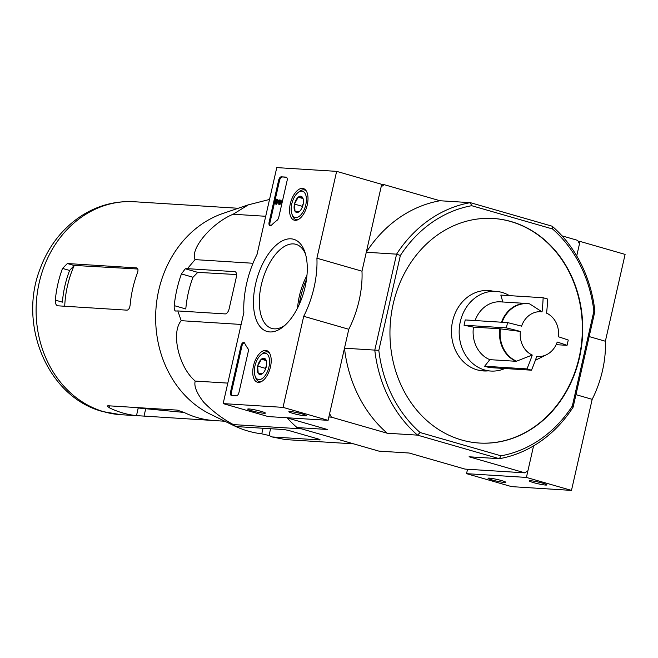 <?xml version="1.0" encoding="UTF-8"?>
<svg xmlns="http://www.w3.org/2000/svg" width="658" height="658" viewBox="0 0 658 658"><rect width="100%" height="100%" fill="white"/><g stroke="black" fill="none" stroke-linecap="round" stroke-linejoin="round"><path stroke-width="0.99" d="M502.876 302.129L500.82 295.088L543.13 297.745A102.516 9.845 12.8 0 1 547.637 299.045A108.833 55.239 106.1 0 1 546.559 313.159A22.405 19.189 -86.4 0 1 549.159 314.598A22.405 19.189 -86.4 0 1 558.412 336.756A108.833 10.454 12.8 0 1 568.249 340.063A102.516 52.031 106.1 0 1 567.048 345.343A108.833 10.454 -167.2 0 0 557.211 342.045A22.405 19.189 -86.4 0 1 546.642 354.67A22.405 19.189 -86.4 0 1 536.747 356.34A108.833 55.239 106.1 0 1 531.475 370.191A102.516 9.845 -167.2 0 0 526.968 368.899A108.833 55.239 -73.9 0 0 532.24 355.04A22.405 19.189 -86.4 0 1 520.379 331.443L499.874 328.778L473.464 327.116L464.046 325.216L506.356 327.873A102.516 52.031 -73.9 0 0 506.973 325.233A102.516 52.031 -73.9 0 0 507.557 322.593A108.833 10.454 12.8 0 1 521.58 326.154A22.405 19.189 -86.4 0 1 542.052 311.859L529.748 303.938A29.635 25.374 -86.4 0 0 502.103 322.247M531.475 370.191L489.165 367.534L484.658 366.235L489.807 359.655L516.226 361.308L532.24 355.04M556.15 344.66L567.048 345.343M484.658 366.235L526.968 368.899M520.379 331.443A108.833 10.454 -167.2 0 0 506.356 327.873M464.046 325.216L465.247 319.936L507.557 322.593M542.052 311.859A108.833 55.239 -73.9 0 0 543.13 297.745M489.807 359.655A29.758 25.481 -86.4 0 1 473.464 327.116M475.092 320.553A29.758 25.481 -86.4 0 1 500.467 301.841L526.877 303.494A29.758 25.481 -86.4 0 1 529.295 303.782M578.168 241.305L580.027 241.42L576.729 255.929L579.468 243.888L577.708 240.376L562.031 235.868M471.671 205.699L470.33 202.656L552.177 226.212L552.555 228.984L471.671 205.699A126.649 108.447 -86.4 0 0 400.36 255.501L396.585 254.153A129.552 110.931 -86.4 0 1 470.33 202.656L440.029 200.748L384.198 184.676L381.147 186.806L366.284 252.253L396.585 254.153L374.789 350.105L344.479 348.197L329.609 413.643L331.377 417.156L328.852 416.999M384.198 184.676L381.673 184.52M331.377 417.156L387.208 433.227L417.517 435.135L499.364 458.692L469.055 456.784L524.887 472.855L527.93 470.733L533.572 445.885L526.408 477.428L571.481 490.399L592.175 399.332A65.323 33.155 -73.9 0 0 605.368 341.239L625.1 254.399L580.027 241.42M524.887 472.855L465.017 469.096L409.186 453.025L378.885 451.117L297.029 427.56L327.339 429.468L286.575 417.731M511.151 221.573A112.502 96.331 93.6 0 0 493.401 218.489A112.502 96.331 93.6 0 0 393.196 303.955A112.502 96.331 93.6 0 0 479.287 443.04A112.502 96.331 93.6 0 0 581.401 347.268A112.502 96.331 93.6 0 0 511.151 221.573M400.36 255.501L378.819 350.327A126.649 108.447 -86.4 0 0 420.133 432.545L501.018 455.83L499.364 458.692A129.552 110.931 -86.4 0 0 573.11 407.187L594.906 311.242L593.87 311.209L572.328 406.027A126.649 108.447 -86.4 0 1 501.018 455.83M552.555 228.984A126.649 108.447 -86.4 0 1 593.87 311.209M287.184 417.904A129.552 110.931 93.6 0 0 297.029 427.56M440.029 200.748A129.552 110.931 93.6 0 0 366.284 252.253M420.133 432.545L417.517 435.135A129.552 110.931 -86.4 0 1 374.789 350.105L378.819 350.327M344.479 348.197A129.552 110.931 93.6 0 0 387.208 433.227M552.177 226.212A129.552 110.931 -86.4 0 1 594.906 311.242M572.328 406.027L573.11 407.187M479.098 443.031A112.502 96.331 93.6 0 0 582.108 336.781A112.502 96.331 93.6 0 0 493.212 218.481M493.081 291.19A40.278 34.487 93.6 0 0 488.499 290.54A40.278 34.487 93.6 0 0 451.544 328.581A40.278 34.487 93.6 0 0 483.441 370.947A40.278 34.487 93.6 0 0 488.08 370.873M269.533 199.456L248.346 204.835L233.129 214.237C211.637 223.062 189.784 249.045 195.064 259.622L187.415 268.67L185.268 268.777L181.435 273.934A117.066 100.238 93.6 0 0 174.23 305.633C174.041 308.964 174.518 310.765 175.661 311.045L177.816 310.938L181.197 320.685C170.8 332.709 178.77 367.271 195.229 381.064C193.814 385.95 196.602 392.966 203.61 402.128C212.797 411.447 222.725 418.932 233.401 424.591L235.901 426.549L232.282 424.805L234.733 426.039A117.066 100.238 93.6 0 0 261.777 433.828L269.04 435.497L271.96 436.928L285.49 439.585L353.683 443.87M233.401 424.591L301.586 428.876M271.96 436.928L319.278 439.898A5.445 0.526 -167.2 0 0 320.076 439.807A5.445 0.526 -167.2 0 0 317.575 438.779L290.532 430.998A5.445 0.526 -167.2 0 0 283.22 429.518L235.901 426.549M195.229 381.064L227.808 383.112M181.197 320.685L241.132 324.452M195.064 259.622L253.009 263.266M233.129 214.237L265.709 216.285M177.816 310.938L225.126 313.915A5.445 2.764 -73.9 0 0 229.132 308.808L236.337 277.108A5.445 2.764 -73.9 0 0 235.038 271.696A5.445 2.764 -73.9 0 0 234.733 271.647L187.415 268.67M64.706 306.25A99.045 84.808 -86.4 0 1 74.247 265.429L137.835 269.007M74.247 265.429L69.608 270.446A98.248 84.125 93.6 0 0 62.403 302.154L55.321 300.114C55.223 303.445 56.029 305.345 57.748 305.805L57.435 305.756M57.748 305.805L126.969 310.157C128.672 309.918 129.733 308.133 130.161 304.819A106.695 91.355 -86.4 0 1 137.357 273.111C138.394 270.043 138.131 268.299 136.576 267.888L67.355 263.537L62.526 268.415A106.695 91.355 93.6 0 0 55.321 300.114M213.25 420.487L211.333 420.322A106.695 91.355 -86.4 0 1 197.532 417.657A106.695 91.355 -86.4 0 1 184.289 412.541L177.191 410.107L107.97 405.756L107.139 406.002L109.458 407.837A106.695 91.355 93.6 0 0 122.701 412.953A106.695 91.355 93.6 0 0 136.494 415.626L212.608 420.446M140.195 415.914L120.825 414.696A106.695 91.355 -86.4 0 1 103.989 411.776A106.695 91.355 -86.4 0 1 37.366 292.571A106.695 91.355 -86.4 0 1 134.207 201.735L238.204 208.273M233.796 425.594L210.527 414.285A106.695 91.355 -86.4 0 1 155.888 310A106.695 91.355 -86.4 0 1 223.152 213.373L248.346 204.835M181.435 273.934L193 277.257A103.257 88.411 93.6 0 0 185.795 308.964L174.23 305.633M193 277.257L197.77 272.371L236.567 274.55M490.654 291.042A40.278 34.487 93.6 0 0 487.282 290.491M482.232 370.841A40.278 34.487 93.6 0 0 485.645 370.717M504.842 368.521A39.916 34.183 -86.4 0 1 490.86 371.046A39.916 34.183 -86.4 0 1 484.559 369.952A39.916 34.183 -86.4 0 1 459.629 325.356A39.916 34.183 -86.4 0 1 495.861 291.371L486.04 290.754A39.916 34.183 93.6 0 0 482.882 290.721M477.889 370.059A39.916 34.183 93.6 0 0 481.031 370.429L490.86 371.046M495.861 291.371A39.916 34.183 -86.4 0 1 509.424 295.623M276.771 167.601L336.641 171.368L316.909 258.207A65.323 33.155 106.1 0 1 303.708 316.301L283.022 407.368L223.152 403.601L243.847 312.534A65.323 33.155 106.1 0 1 257.039 254.44L276.771 167.601M316.909 258.207L361.982 271.178L381.714 184.339L336.641 171.368M361.982 271.178A65.323 33.155 106.1 0 1 348.781 329.271L303.708 316.301M348.781 329.271L328.095 420.339L283.022 407.368M290.194 411.538A9.072 0.872 -167.2 0 0 288.92 411.612A9.072 0.872 -167.2 0 0 297.515 414.548A9.072 0.872 -167.2 0 0 306.529 415.617A9.072 0.872 -167.2 0 0 299.818 413.306A9.072 0.872 -167.2 0 0 290.194 411.538M249.037 408.947A9.072 0.872 -167.2 0 0 247.762 409.029A9.072 0.872 -167.2 0 0 256.357 411.957A9.072 0.872 -167.2 0 0 265.371 413.027A9.072 0.872 -167.2 0 0 258.66 410.715A9.072 0.872 -167.2 0 0 249.037 408.947M328.095 420.339L268.225 416.58L223.152 403.601M299.341 304.267A47.976 24.346 106.1 0 1 306.488 279.444M281.32 176.821L286 177.109A3.627 1.842 106.1 0 1 286.197 177.15A3.627 1.842 106.1 0 1 287.069 180.753L278.77 217.272A3.627 1.842 106.1 0 1 277.059 220.323A74.395 37.761 106.1 0 0 271.425 225.217A3.627 1.842 106.1 0 1 269.986 225.768A3.627 1.842 106.1 0 1 269.122 222.165L278.647 180.226A3.627 1.842 106.1 0 1 281.32 176.821L286.575 177.356M230.555 391.921L241.025 345.828A3.627 1.842 106.1 0 1 243.896 342.464A3.627 1.842 106.1 0 1 244.628 343.147A74.757 37.942 106.1 0 0 247.918 348.567A3.627 1.842 106.1 0 1 248.214 351.75L238.969 392.448A3.627 1.842 106.1 0 1 236.296 395.853L231.624 395.565A3.627 1.842 106.1 0 1 231.419 395.524A3.627 1.842 106.1 0 1 230.555 391.921L231.451 392.184L241.922 346.092A3.627 1.842 106.1 0 1 244.315 342.711M269.796 331.936A47.976 24.346 106.1 0 1 261.16 267.049A47.976 24.346 106.1 0 1 304.884 252.08A47.976 24.346 106.1 0 1 283.434 326.598A47.976 24.346 106.1 0 1 269.796 331.936M295.154 220.34A16.466 8.357 106.1 0 1 294.307 220.2A16.466 8.357 106.1 0 1 290.754 202.039A16.466 8.357 106.1 0 1 303.42 188.558A16.466 8.357 106.1 0 1 307.031 205.864A16.466 8.357 106.1 0 1 295.154 220.34M258.339 382.364A16.466 8.357 106.1 0 1 257.5 382.232A16.466 8.357 106.1 0 1 253.939 364.071A16.466 8.357 106.1 0 1 266.605 350.591A16.466 8.357 106.1 0 1 270.224 367.896A16.466 8.357 106.1 0 1 258.339 382.364M285.079 325.175A43.757 22.207 106.1 0 1 274.221 328.852A43.757 22.207 106.1 0 1 271.762 328.424A43.757 22.207 106.1 0 1 262.526 280.234A43.757 22.207 106.1 0 1 295.968 244.324A43.757 22.207 106.1 0 1 305.518 254.153M297.597 307.928A43.757 22.207 106.1 0 1 306.949 275.414M255.238 409.934A7.501 0.724 -167.2 0 0 258.232 410.617M296.396 412.517A7.501 0.724 -167.2 0 0 299.39 413.199M231.945 395.581A3.627 1.842 106.1 0 1 231.451 392.184M270.471 225.784A3.627 1.842 106.1 0 1 270.019 222.429L279.551 180.481A3.627 1.842 106.1 0 1 282.224 177.076M277.174 201.792L276.623 204.235L275.159 203.939L276.245 199.16L276.804 199.201L279.107 203.083M279.411 202.828L277.709 199.456L276.804 199.201M276.623 204.235L275.159 203.939M279.551 201.027L279.675 199.942A2.18 1.102 106.1 0 1 279.798 199.958A2.18 1.102 106.1 0 1 280.25 202.36A2.18 1.102 106.1 0 1 278.589 204.144A2.18 1.102 106.1 0 1 278.211 203.848L276.508 200.484L275.718 203.98M279.905 200.007L280.571 200.197A2.18 1.102 106.1 0 1 280.695 200.221A2.18 1.102 106.1 0 1 281.155 202.615A2.18 1.102 106.1 0 1 279.494 204.399L278.589 204.144M279.428 200.994A1.086 0.551 106.1 0 1 279.494 201.003A1.086 0.551 106.1 0 1 279.724 202.203A1.086 0.551 106.1 0 1 278.893 203.1A1.086 0.551 106.1 0 1 278.721 202.968M299.341 211.539A8.381 4.252 106.1 0 1 299.316 211.555A8.381 4.252 106.1 0 1 295.023 211.267L294.463 204.087L298.222 197.178L302.54 197.449A8.381 4.252 106.1 0 1 303.067 198.543A8.381 4.252 106.1 0 1 303.099 204.63A8.381 4.252 106.1 0 1 299.341 211.539L295.023 211.267A8.381 4.252 106.1 0 1 294.463 204.087A8.381 4.252 106.1 0 1 298.222 197.178A8.381 4.252 106.1 0 1 302.54 197.449M305.797 204.794A13.612 6.909 106.1 0 1 298.864 216.622A13.612 6.909 106.1 0 1 291.831 213.801A13.612 6.909 106.1 0 1 297.918 192.662A13.612 6.909 106.1 0 1 305.797 204.794M298.033 219.682A15.422 7.83 106.1 0 1 296.018 219.608A15.422 7.83 106.1 0 1 292.407 215.487L291.831 213.801M297.918 192.662L299.3 191.536A15.422 7.83 106.1 0 1 304.547 189.965A15.422 7.83 106.1 0 1 306.299 190.976M302.441 206.818A7.254 3.685 106.1 0 1 302.557 206.283A7.254 3.685 106.1 0 1 303.19 204.219M303.248 203.898L301.973 206.242L302.088 207.673M303.042 198.56L298.222 197.178M301.973 206.242L294.463 204.087M262.526 373.563A8.381 4.252 106.1 0 1 262.501 373.588A8.381 4.252 106.1 0 1 258.207 373.292L257.648 366.111L261.407 359.202L265.733 359.474A8.381 4.252 106.1 0 1 266.251 360.568A8.381 4.252 106.1 0 1 266.293 366.654A8.381 4.252 106.1 0 1 262.526 373.563L258.207 373.292A8.381 4.252 106.1 0 1 257.648 366.111A8.381 4.252 106.1 0 1 261.407 359.202A8.381 4.252 106.1 0 1 265.733 359.474M268.982 366.827A13.612 6.909 106.1 0 1 262.049 378.654A13.612 6.909 106.1 0 1 255.016 375.825A13.612 6.909 106.1 0 1 261.103 354.695A13.612 6.909 106.1 0 1 268.982 366.827M261.226 381.714A15.422 7.83 106.1 0 1 259.203 381.64A15.422 7.83 106.1 0 1 255.592 377.519L255.016 375.825M261.103 354.695L262.493 353.568A15.422 7.83 106.1 0 1 267.74 351.997A15.422 7.83 106.1 0 1 269.484 353.009M265.626 368.842A7.254 3.685 106.1 0 1 265.742 368.315A7.254 3.685 106.1 0 1 266.375 366.251M266.441 365.93L265.158 368.274L265.273 369.706M266.235 360.592L261.407 359.202M265.158 368.274L257.648 366.111M467.542 469.253L466.547 473.661L511.611 486.632L571.481 490.399M504.439 482.47A9.072 0.872 -167.2 0 0 505.755 482.224A9.072 0.872 -167.2 0 0 497.127 479.452A9.072 0.872 -167.2 0 0 488.146 478.218A9.072 0.872 -167.2 0 0 494.002 480.488A9.072 0.872 -167.2 0 0 504.439 482.47M545.597 485.053A9.072 0.872 -167.2 0 0 546.913 484.806A9.072 0.872 -167.2 0 0 538.285 482.043A9.072 0.872 -167.2 0 0 529.303 480.809A9.072 0.872 -167.2 0 0 535.16 483.071A9.072 0.872 -167.2 0 0 545.597 485.053M466.547 473.661L526.408 477.428M575.956 394.66L592.175 399.332M589.149 336.567L605.368 341.239M536.788 481.714A7.501 0.724 -167.2 0 0 539.774 482.396M495.63 479.131A7.501 0.724 -167.2 0 0 498.616 479.805M516.736 361.217A29.635 25.374 -86.4 0 1 500.458 328.836M516.226 361.308A29.758 25.481 -86.4 0 1 499.874 328.778M501.503 322.214A29.758 25.481 -86.4 0 1 526.877 303.494L529.394 303.799M134.849 407.45L140.796 408.248A99.045 84.808 -86.4 0 1 135.054 407.458M62.526 268.415L69.608 270.446M67.355 263.537L73.852 265.413M109.902 405.879L109.458 407.837M138.238 407.96L136.494 415.626M145.714 408.725L144.028 416.136M263.044 428.251L261.777 433.828M270.578 428.728L269.04 435.497M185.268 268.777L197.77 272.371M234.733 271.647L235.325 271.82M319.393 439.38L319.278 439.898M241.922 346.092L241.025 345.828M270.019 222.429L269.122 222.165M279.551 180.481L278.647 180.226M549.159 314.598L546.584 312.879M546.642 354.67L535.357 360.296M140.796 408.248L184.084 412.443M134.207 201.735C115.199 200.715 97.483 205.485 81.066 216.046C61.918 228.836 48.182 246.651 39.85 269.492C18.029 325.718 48.157 397.383 102.73 411.554L120.825 414.696M224.822 421.235L213.71 420.536M280.695 200.221L279.798 199.958M296.018 219.608L297.326 219.986M304.547 189.965L305.863 190.343M259.203 381.64L260.519 382.018M267.74 351.997L269.048 352.375"/></g></svg>
